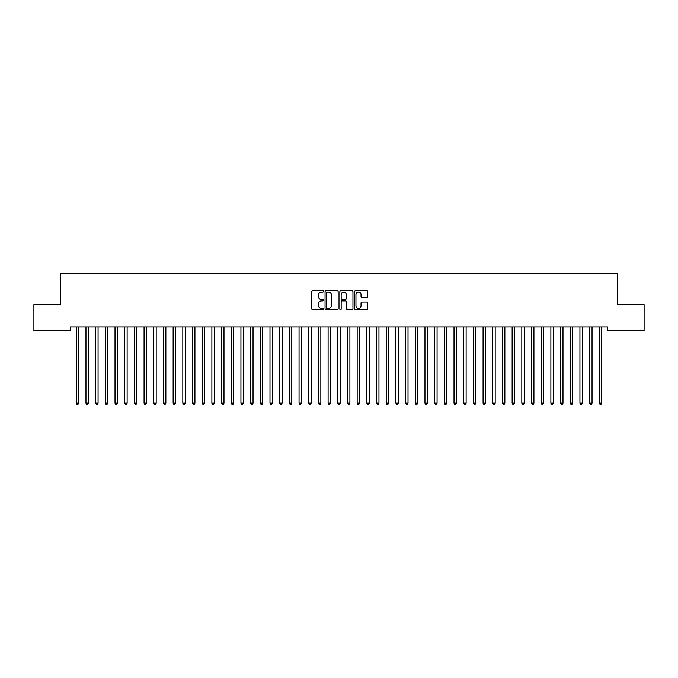 <?xml version="1.0" encoding="UTF-8"?>
<svg xmlns="http://www.w3.org/2000/svg" width="678" height="678" viewBox="0 0 678 678"><rect width="100%" height="100%" fill="white"/><g stroke="black" fill="none" stroke-linecap="round" stroke-linejoin="round"><path stroke-width="1.02" d="M323.499 291.404A0.67 0.67 0 0 0 322.838 290.743L312.736 290.743A0.949 0.949 0 0 0 311.787 291.693L311.787 308.804A0.949 0.949 0 0 0 312.736 309.753L322.838 309.753A0.67 0.67 0 0 0 323.499 309.092A0.67 0.67 0 0 0 322.838 308.422L321.533 308.422A3.043 3.043 0 0 1 318.49 305.38L318.49 303.956A3.043 3.043 0 0 1 321.533 300.913L322.838 300.913A0.67 0.67 0 0 0 323.499 300.244A0.67 0.67 0 0 0 322.838 299.583L321.533 299.583A3.043 3.043 0 0 1 318.49 296.54L318.49 295.116A3.043 3.043 0 0 1 321.533 292.074L322.838 292.074A0.67 0.67 0 0 0 323.499 291.404M366.781 297.447A0.949 0.949 0 0 0 367.739 296.489L367.739 291.693A0.949 0.949 0 0 0 366.781 290.743L355.569 290.743A0.949 0.949 0 0 0 354.619 291.693L354.619 308.804A0.949 0.949 0 0 0 355.569 309.753L366.781 309.753A0.949 0.949 0 0 0 367.739 308.804L367.739 303.007A0.949 0.949 0 0 0 366.781 302.057L361.984 302.057A0.949 0.949 0 0 0 361.035 303.007L361.035 305.88A2.542 2.542 0 0 1 358.493 308.422A2.542 2.542 0 0 1 355.95 305.88L355.95 294.616A2.542 2.542 0 0 1 358.493 292.074A2.542 2.542 0 0 1 361.035 294.616L361.035 296.489A0.949 0.949 0 0 0 361.984 297.447L366.781 297.447M607.581 326.881L70.419 326.881L70.419 330.754L33.9 330.754L33.9 304.608L60.732 304.608L60.732 273.615L617.268 273.615L617.268 304.608L644.1 304.608L644.1 330.754L607.581 330.754L607.581 326.881M338.169 291.693A0.949 0.949 0 0 0 337.22 290.743L325.999 290.743A0.949 0.949 0 0 0 325.05 291.693L325.05 308.804A0.949 0.949 0 0 0 325.999 309.753L337.22 309.753A0.949 0.949 0 0 0 338.169 308.804L338.169 291.693M340.78 290.743L352.001 290.743A0.949 0.949 0 0 1 352.95 291.693L352.95 308.804A0.949 0.949 0 0 1 352.001 309.753L347.204 309.753A0.949 0.949 0 0 1 346.246 308.804L346.246 301.863A0.949 0.949 0 0 0 345.297 300.913L342.11 300.913A0.949 0.949 0 0 0 341.161 301.863L341.161 309.092A0.67 0.67 0 0 1 340.5 309.753A0.67 0.67 0 0 1 339.831 309.092L339.831 291.693A0.949 0.949 0 0 1 340.78 290.743M327.042 292.074A0.67 0.67 0 0 0 326.381 292.735L326.381 307.761A0.67 0.67 0 0 0 327.042 308.422L328.423 308.422A3.043 3.043 0 0 0 331.466 305.38L331.466 295.116A3.043 3.043 0 0 0 328.423 292.074L327.042 292.074M346.246 294.659A2.542 2.542 0 0 0 343.704 292.116A2.542 2.542 0 0 0 341.161 294.659L341.161 298.634A0.949 0.949 0 0 0 342.11 299.583L345.297 299.583A0.949 0.949 0 0 0 346.246 298.634L346.246 294.659M76.148 326.881L76.207 327.025A0.966 0.966 0 0 1 76.275 327.389L76.275 403.13L78.699 403.13L78.699 327.389A0.966 0.966 0 0 1 78.767 327.025L78.826 326.881M78.699 403.13L77.97 404.385L77.004 404.385L76.275 403.13M85.835 326.881L85.894 327.025A0.966 0.966 0 0 1 85.962 327.389L85.962 403.13L88.386 403.13L88.386 327.389A0.966 0.966 0 0 1 88.454 327.025L88.513 326.881M88.386 403.13L87.657 404.385L86.691 404.385L85.962 403.13M95.522 326.881L95.573 327.025A0.966 0.966 0 0 1 95.649 327.389L95.649 403.13L98.064 403.13L98.064 327.389A0.966 0.966 0 0 1 98.141 327.025L98.191 326.881M98.064 403.13L97.344 404.385L96.369 404.385L95.649 403.13M105.209 326.881L105.26 327.025A0.966 0.966 0 0 1 105.336 327.389L105.336 403.13L107.751 403.13L107.751 327.389A0.966 0.966 0 0 1 107.827 327.025L107.878 326.881M107.751 403.13L107.031 404.385L106.056 404.385L105.336 403.13M114.887 326.881L114.946 327.025A0.966 0.966 0 0 1 115.014 327.389L115.014 403.13L117.438 403.13L117.438 327.389A0.966 0.966 0 0 1 117.506 327.025L117.565 326.881M117.438 403.13L116.709 404.385L115.743 404.385L115.014 403.13M124.574 326.881L124.633 327.025A0.966 0.966 0 0 1 124.701 327.389L124.701 403.13L127.125 403.13L127.125 327.389A0.966 0.966 0 0 1 127.193 327.025L127.252 326.881M127.125 403.13L126.396 404.385L125.43 404.385L124.701 403.13M134.261 326.881L134.32 327.025A0.966 0.966 0 0 1 134.388 327.389L134.388 403.13L136.812 403.13L136.812 327.389A0.966 0.966 0 0 1 136.88 327.025L136.939 326.881M136.812 403.13L136.083 404.385L135.117 404.385L134.388 403.13M143.948 326.881L144.007 327.025A0.966 0.966 0 0 1 144.075 327.389L144.075 403.13L146.499 403.13L146.499 327.389A0.966 0.966 0 0 1 146.567 327.025L146.626 326.881M146.499 403.13L145.77 404.385L144.804 404.385L144.075 403.13M153.635 326.881L153.694 327.025A0.966 0.966 0 0 1 153.762 327.389L153.762 403.13L156.186 403.13L156.186 327.389A0.966 0.966 0 0 1 156.254 327.025L156.313 326.881M156.186 403.13L155.457 404.385L154.491 404.385L153.762 403.13M163.322 326.881L163.373 327.025A0.966 0.966 0 0 1 163.449 327.389L163.449 403.13L165.864 403.13L165.864 327.389A0.966 0.966 0 0 1 165.941 327.025L165.991 326.881M165.864 403.13L165.144 404.385L164.169 404.385L163.449 403.13M173.009 326.881L173.059 327.025A0.966 0.966 0 0 1 173.136 327.389L173.136 403.13L175.551 403.13L175.551 327.389A0.966 0.966 0 0 1 175.627 327.025L175.678 326.881M175.551 403.13L174.831 404.385L173.856 404.385L173.136 403.13M182.687 326.881L182.746 327.025A0.966 0.966 0 0 1 182.814 327.389L182.814 403.13L185.238 403.13L185.238 327.389A0.966 0.966 0 0 1 185.306 327.025L185.365 326.881M185.238 403.13L184.509 404.385L183.543 404.385L182.814 403.13M192.374 326.881L192.433 327.025A0.966 0.966 0 0 1 192.501 327.389L192.501 403.13L194.925 403.13L194.925 327.389A0.966 0.966 0 0 1 194.993 327.025L195.052 326.881M194.925 403.13L194.196 404.385L193.23 404.385L192.501 403.13M202.061 326.881L202.12 327.025A0.966 0.966 0 0 1 202.188 327.389L202.188 403.13L204.612 403.13L204.612 327.389A0.966 0.966 0 0 1 204.68 327.025L204.739 326.881M204.612 403.13L203.883 404.385L202.917 404.385L202.188 403.13M211.748 326.881L211.807 327.025A0.966 0.966 0 0 1 211.875 327.389L211.875 403.13L214.299 403.13L214.299 327.389A0.966 0.966 0 0 1 214.367 327.025L214.426 326.881M214.299 403.13L213.57 404.385L212.604 404.385L211.875 403.13M221.435 326.881L221.494 327.025A0.966 0.966 0 0 1 221.562 327.389L221.562 403.13L223.986 403.13L223.986 327.389A0.966 0.966 0 0 1 224.054 327.025L224.113 326.881M223.986 403.13L223.257 404.385L222.291 404.385L221.562 403.13M231.122 326.881L231.173 327.025A0.966 0.966 0 0 1 231.249 327.389L231.249 403.13L233.664 403.13L233.664 327.389A0.966 0.966 0 0 1 233.741 327.025L233.791 326.881M233.664 403.13L232.944 404.385L231.969 404.385L231.249 403.13M240.809 326.881L240.859 327.025A0.966 0.966 0 0 1 240.936 327.389L240.936 403.13L243.351 403.13L243.351 327.389A0.966 0.966 0 0 1 243.427 327.025L243.478 326.881M243.351 403.13L242.631 404.385L241.656 404.385L240.936 403.13M250.487 326.881L250.546 327.025A0.966 0.966 0 0 1 250.614 327.389L250.614 403.13L253.038 403.13L253.038 327.389A0.966 0.966 0 0 1 253.106 327.025L253.165 326.881M253.038 403.13L252.309 404.385L251.343 404.385L250.614 403.13M260.174 326.881L260.233 327.025A0.966 0.966 0 0 1 260.301 327.389L260.301 403.13L262.725 403.13L262.725 327.389A0.966 0.966 0 0 1 262.793 327.025L262.852 326.881M262.725 403.13L261.996 404.385L261.03 404.385L260.301 403.13M269.861 326.881L269.92 327.025A0.966 0.966 0 0 1 269.988 327.389L269.988 403.13L272.412 403.13L272.412 327.389A0.966 0.966 0 0 1 272.48 327.025L272.539 326.881M272.412 403.13L271.683 404.385L270.717 404.385L269.988 403.13M279.548 326.881L279.607 327.025A0.966 0.966 0 0 1 279.675 327.389L279.675 403.13L282.099 403.13L282.099 327.389A0.966 0.966 0 0 1 282.167 327.025L282.226 326.881M282.099 403.13L281.37 404.385L280.404 404.385L279.675 403.13M289.235 326.881L289.294 327.025A0.966 0.966 0 0 1 289.362 327.389L289.362 403.13L291.786 403.13L291.786 327.389A0.966 0.966 0 0 1 291.854 327.025L291.913 326.881M291.786 403.13L291.057 404.385L290.091 404.385L289.362 403.13M298.922 326.881L298.973 327.025A0.966 0.966 0 0 1 299.049 327.389L299.049 403.13L301.464 403.13L301.464 327.389A0.966 0.966 0 0 1 301.541 327.025L301.591 326.881M301.464 403.13L300.744 404.385L299.769 404.385L299.049 403.13M308.609 326.881L308.659 327.025A0.966 0.966 0 0 1 308.736 327.389L308.736 403.13L311.151 403.13L311.151 327.389A0.966 0.966 0 0 1 311.227 327.025L311.278 326.881M311.151 403.13L310.431 404.385L309.456 404.385L308.736 403.13M318.287 326.881L318.346 327.025A0.966 0.966 0 0 1 318.414 327.389L318.414 403.13L320.838 403.13L320.838 327.389A0.966 0.966 0 0 1 320.906 327.025L320.965 326.881M320.838 403.13L320.109 404.385L319.143 404.385L318.414 403.13M327.974 326.881L328.033 327.025A0.966 0.966 0 0 1 328.101 327.389L328.101 403.13L330.525 403.13L330.525 327.389A0.966 0.966 0 0 1 330.593 327.025L330.652 326.881M330.525 403.13L329.796 404.385L328.83 404.385L328.101 403.13M337.661 326.881L337.72 327.025A0.966 0.966 0 0 1 337.788 327.389L337.788 403.13L340.212 403.13L340.212 327.389A0.966 0.966 0 0 1 340.28 327.025L340.339 326.881M340.212 403.13L339.483 404.385L338.517 404.385L337.788 403.13M347.348 326.881L347.407 327.025A0.966 0.966 0 0 1 347.475 327.389L347.475 403.13L349.899 403.13L349.899 327.389A0.966 0.966 0 0 1 349.967 327.025L350.026 326.881M349.899 403.13L349.17 404.385L348.204 404.385L347.475 403.13M357.035 326.881L357.094 327.025A0.966 0.966 0 0 1 357.162 327.389L357.162 403.13L359.586 403.13L359.586 327.389A0.966 0.966 0 0 1 359.654 327.025L359.713 326.881M359.586 403.13L358.857 404.385L357.891 404.385L357.162 403.13M366.722 326.881L366.773 327.025A0.966 0.966 0 0 1 366.849 327.389L366.849 403.13L369.264 403.13L369.264 327.389A0.966 0.966 0 0 1 369.341 327.025L369.391 326.881M369.264 403.13L368.544 404.385L367.569 404.385L366.849 403.13M376.409 326.881L376.459 327.025A0.966 0.966 0 0 1 376.536 327.389L376.536 403.13L378.951 403.13L378.951 327.389A0.966 0.966 0 0 1 379.027 327.025L379.078 326.881M378.951 403.13L378.231 404.385L377.256 404.385L376.536 403.13M386.087 326.881L386.146 327.025A0.966 0.966 0 0 1 386.214 327.389L386.214 403.13L388.638 403.13L388.638 327.389A0.966 0.966 0 0 1 388.706 327.025L388.765 326.881M388.638 403.13L387.909 404.385L386.943 404.385L386.214 403.13M395.774 326.881L395.833 327.025A0.966 0.966 0 0 1 395.901 327.389L395.901 403.13L398.325 403.13L398.325 327.389A0.966 0.966 0 0 1 398.393 327.025L398.452 326.881M398.325 403.13L397.596 404.385L396.63 404.385L395.901 403.13M405.461 326.881L405.52 327.025A0.966 0.966 0 0 1 405.588 327.389L405.588 403.13L408.012 403.13L408.012 327.389A0.966 0.966 0 0 1 408.08 327.025L408.139 326.881M408.012 403.13L407.283 404.385L406.317 404.385L405.588 403.13M415.148 326.881L415.207 327.025A0.966 0.966 0 0 1 415.275 327.389L415.275 403.13L417.699 403.13L417.699 327.389A0.966 0.966 0 0 1 417.767 327.025L417.826 326.881M417.699 403.13L416.97 404.385L416.004 404.385L415.275 403.13M424.835 326.881L424.894 327.025A0.966 0.966 0 0 1 424.962 327.389L424.962 403.13L427.386 403.13L427.386 327.389A0.966 0.966 0 0 1 427.454 327.025L427.513 326.881M427.386 403.13L426.657 404.385L425.691 404.385L424.962 403.13M434.522 326.881L434.573 327.025A0.966 0.966 0 0 1 434.649 327.389L434.649 403.13L437.064 403.13L437.064 327.389A0.966 0.966 0 0 1 437.14 327.025L437.191 326.881M437.064 403.13L436.344 404.385L435.369 404.385L434.649 403.13M444.209 326.881L444.26 327.025A0.966 0.966 0 0 1 444.336 327.389L444.336 403.13L446.751 403.13L446.751 327.389A0.966 0.966 0 0 1 446.827 327.025L446.878 326.881M446.751 403.13L446.031 404.385L445.056 404.385L444.336 403.13M453.887 326.881L453.946 327.025A0.966 0.966 0 0 1 454.014 327.389L454.014 403.13L456.438 403.13L456.438 327.389A0.966 0.966 0 0 1 456.506 327.025L456.565 326.881M456.438 403.13L455.709 404.385L454.743 404.385L454.014 403.13M463.574 326.881L463.633 327.025A0.966 0.966 0 0 1 463.701 327.389L463.701 403.13L466.125 403.13L466.125 327.389A0.966 0.966 0 0 1 466.193 327.025L466.252 326.881M466.125 403.13L465.396 404.385L464.43 404.385L463.701 403.13M473.261 326.881L473.32 327.025A0.966 0.966 0 0 1 473.388 327.389L473.388 403.13L475.812 403.13L475.812 327.389A0.966 0.966 0 0 1 475.88 327.025L475.939 326.881M475.812 403.13L475.083 404.385L474.117 404.385L473.388 403.13M482.948 326.881L483.007 327.025A0.966 0.966 0 0 1 483.075 327.389L483.075 403.13L485.499 403.13L485.499 327.389A0.966 0.966 0 0 1 485.567 327.025L485.626 326.881M485.499 403.13L484.77 404.385L483.804 404.385L483.075 403.13M492.635 326.881L492.694 327.025A0.966 0.966 0 0 1 492.762 327.389L492.762 403.13L495.186 403.13L495.186 327.389A0.966 0.966 0 0 1 495.254 327.025L495.313 326.881M495.186 403.13L494.457 404.385L493.491 404.385L492.762 403.13M502.322 326.881L502.373 327.025A0.966 0.966 0 0 1 502.449 327.389L502.449 403.13L504.864 403.13L504.864 327.389A0.966 0.966 0 0 1 504.94 327.025L504.991 326.881M504.864 403.13L504.144 404.385L503.169 404.385L502.449 403.13M512.009 326.881L512.06 327.025A0.966 0.966 0 0 1 512.136 327.389L512.136 403.13L514.551 403.13L514.551 327.389A0.966 0.966 0 0 1 514.627 327.025L514.678 326.881M514.551 403.13L513.831 404.385L512.856 404.385L512.136 403.13M521.687 326.881L521.746 327.025A0.966 0.966 0 0 1 521.814 327.389L521.814 403.13L524.238 403.13L524.238 327.389A0.966 0.966 0 0 1 524.306 327.025L524.365 326.881M524.238 403.13L523.509 404.385L522.543 404.385L521.814 403.13M531.374 326.881L531.433 327.025A0.966 0.966 0 0 1 531.501 327.389L531.501 403.13L533.925 403.13L533.925 327.389A0.966 0.966 0 0 1 533.993 327.025L534.052 326.881M533.925 403.13L533.196 404.385L532.23 404.385L531.501 403.13M541.061 326.881L541.12 327.025A0.966 0.966 0 0 1 541.188 327.389L541.188 403.13L543.612 403.13L543.612 327.389A0.966 0.966 0 0 1 543.68 327.025L543.739 326.881M543.612 403.13L542.883 404.385L541.917 404.385L541.188 403.13M550.748 326.881L550.807 327.025A0.966 0.966 0 0 1 550.875 327.389L550.875 403.13L553.299 403.13L553.299 327.389A0.966 0.966 0 0 1 553.367 327.025L553.426 326.881M553.299 403.13L552.57 404.385L551.604 404.385L550.875 403.13M560.435 326.881L560.494 327.025A0.966 0.966 0 0 1 560.562 327.389L560.562 403.13L562.986 403.13L562.986 327.389A0.966 0.966 0 0 1 563.054 327.025L563.113 326.881M562.986 403.13L562.257 404.385L561.291 404.385L560.562 403.13M570.122 326.881L570.173 327.025A0.966 0.966 0 0 1 570.249 327.389L570.249 403.13L572.664 403.13L572.664 327.389A0.966 0.966 0 0 1 572.74 327.025L572.791 326.881M572.664 403.13L571.944 404.385L570.969 404.385L570.249 403.13M579.809 326.881L579.86 327.025A0.966 0.966 0 0 1 579.936 327.389L579.936 403.13L582.351 403.13L582.351 327.389A0.966 0.966 0 0 1 582.427 327.025L582.478 326.881M582.351 403.13L581.631 404.385L580.656 404.385L579.936 403.13M589.487 326.881L589.546 327.025A0.966 0.966 0 0 1 589.614 327.389L589.614 403.13L592.038 403.13L592.038 327.389A0.966 0.966 0 0 1 592.106 327.025L592.165 326.881M592.038 403.13L591.309 404.385L590.343 404.385L589.614 403.13M599.174 326.881L599.233 327.025A0.966 0.966 0 0 1 599.301 327.389L599.301 403.13L601.725 403.13L601.725 327.389A0.966 0.966 0 0 1 601.793 327.025L601.852 326.881M601.725 403.13L600.996 404.385L600.03 404.385L599.301 403.13"/></g></svg>
